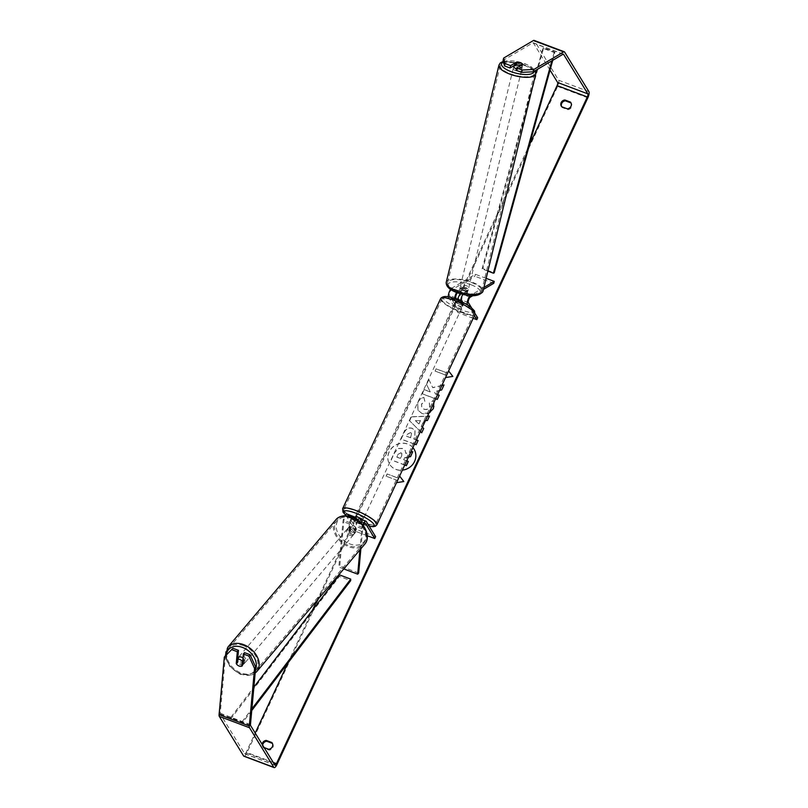 <?xml version="1.0" encoding="UTF-8"?>
<svg xmlns="http://www.w3.org/2000/svg" width="808" height="808" viewBox="0 0 808 808"><rect width="100%" height="100%" fill="white"/><g stroke="black" fill="none" stroke-linecap="round" stroke-linejoin="round"><path stroke-width="0.61" stroke-dasharray="4.04 3.03" d="M355.762 532.018L356.389 525.099A2.98 0.939 -69.4 0 1 357.378 522.059A2.98 0.939 -69.4 0 1 358.782 520.726A2.98 0.939 -69.4 0 1 358.964 520.877L360.853 523.958A4.252 0.959 25 0 1 354.813 521.685L352.924 518.605A2.98 0.939 110.6 0 0 352.743 518.453A2.98 0.939 110.6 0 0 351.329 519.786A2.98 0.939 110.6 0 0 350.349 522.827L349.712 529.735A4.252 3.03 -139.7 0 0 352.621 532.199A4.252 3.03 -139.7 0 0 355.762 532.018L354.793 533.149L355.429 526.23A5.101 1.606 -69.4 0 1 357.712 520.049M352.227 517.08A5.101 1.606 110.6 0 0 349.379 523.958L348.753 530.876A4.252 3.03 -139.7 0 0 351.652 533.33A4.252 3.03 -139.7 0 0 354.793 533.149M343.784 568.933L338.815 567.065L342.966 521.544A5.101 1.606 -69.4 0 1 344.976 515.767M347.066 514.039A5.101 1.606 -69.4 0 1 347.369 514.312L356.742 529.563L355.863 531.442L346.501 516.191A2.98 0.939 -69.4 0 0 346.319 516.029A2.98 0.939 -69.4 0 0 344.905 517.373A2.98 0.939 -69.4 0 0 343.925 520.413L339.784 565.923L338.815 567.065M360.873 548.763L362.812 527.513A2.98 0.939 -69.4 0 1 363.307 525.543M359.913 549.895L361.843 528.654A5.101 1.606 -69.4 0 1 362.832 524.927M367.286 535.734L355.863 531.442M375.629 536.674L356.742 529.563M359.54 518.736A5.101 1.606 -69.4 0 1 359.843 518.999L361.731 522.079A4.252 0.959 25 0 1 355.682 519.807L354.692 518.191M358.671 573.034L339.784 565.923M354.813 521.685L355.682 519.807M360.853 523.958L361.731 522.079M349.712 529.735L348.753 530.876M457.409 292.799A2.98 0.939 -69.4 0 1 457.732 292.526L461.317 290.415L461.782 288.476A4.252 1.464 -166.4 0 1 465.489 289.214A4.252 1.464 -166.4 0 1 467.832 290.759L464.246 292.87A5.101 1.606 110.6 0 0 462.843 294.445M461.317 290.415A4.252 1.464 -166.4 0 1 465.014 291.153A4.252 1.464 -166.4 0 1 467.357 292.688L463.782 294.799A2.98 0.939 110.6 0 0 462.176 297.374A2.98 0.939 110.6 0 0 461.893 300.142L463.782 303.222A4.252 0.959 25 0 1 457.742 300.95L456.863 299.526M486.133 278.336L475.346 274.276L451.783 288.173A5.101 1.606 110.6 0 0 450.581 289.436M448.4 296.94A5.101 1.606 110.6 0 0 448.551 297.334L457.914 312.585L458.793 310.706L449.43 295.455A2.98 0.939 110.6 0 1 449.713 292.688A2.98 0.939 110.6 0 1 451.308 290.112L474.872 276.215L475.346 274.276M460.823 301.404A5.101 1.606 110.6 0 0 461.014 302.02L462.913 305.101A4.252 0.959 25 0 1 456.863 302.828L454.975 299.748A5.101 1.606 -69.4 0 1 454.742 298.839M456.601 292.496A5.101 1.606 -69.4 0 1 458.207 290.587L461.782 288.476M483.911 287.466L470.67 295.284A5.101 1.606 110.6 0 0 470.226 295.637M483.447 289.405L472.71 295.738M471.599 307.899L475.175 313.736M477.68 317.807L458.793 310.706M473.155 318.322L457.914 312.585M467.984 305.333L474.367 315.726M493.759 283.325L474.872 276.215M457.742 300.95L456.863 302.828M463.782 303.222L462.913 305.101M467.357 292.688L467.832 290.759M513.676 66.65A4.252 1.464 -166.4 0 1 519.514 66.64A4.252 1.464 -166.4 0 1 521.938 68.65A4.252 1.464 -166.4 0 1 516.443 68.781M513.949 65.68A4.252 1.464 -166.4 0 1 513.959 65.488A4.252 1.464 -166.4 0 1 516.666 64.771L517.322 62.054M461.6 293.163A4.252 1.464 -166.4 0 1 459.449 291.88L460.015 289.557A4.252 1.464 -166.4 0 1 459.742 288.83A4.252 1.464 -166.4 0 1 462.449 288.123L461.883 290.446A4.252 1.464 -166.4 0 1 465.014 291.153A4.252 1.464 -166.4 0 1 467.175 292.435L467.741 290.112A4.252 1.464 -166.4 0 1 468.004 290.84A4.252 1.464 -166.4 0 1 465.297 291.547L464.731 293.87A4.252 1.464 -166.4 0 1 461.6 293.163M462.449 289.678A4.252 1.464 -166.4 0 1 460.025 287.668A4.252 1.464 -166.4 0 1 465.863 287.658A4.252 1.464 -166.4 0 1 468.286 289.668A4.252 1.464 -166.4 0 1 462.449 289.678M461.883 290.446L459.449 291.88M464.731 293.87L467.175 292.435M521.938 68.65L522.221 67.488A4.252 1.464 -166.4 0 0 521.948 66.761L522.503 64.478M522.221 67.488A4.252 1.464 -166.4 0 1 519.514 68.205L520.069 65.913M521.948 66.761L519.514 68.205M514.221 66.216L516.666 64.771M460.015 289.557L462.449 288.123M467.741 290.112L465.297 291.547M462.923 287.739A4.252 1.464 -166.4 0 1 460.499 285.729A4.252 1.464 -166.4 0 1 466.337 285.729A4.252 1.464 -166.4 0 1 468.761 287.739A4.252 1.464 -166.4 0 1 462.923 287.739M515.625 70.599A4.252 1.464 -166.4 0 1 513.201 68.589A4.252 1.464 -166.4 0 1 519.039 68.579A4.252 1.464 -166.4 0 1 521.463 70.589A4.252 1.464 -166.4 0 1 515.625 70.599M524.392 65.428A17.554 6.05 -166.4 0 1 534.391 73.73A17.554 6.05 -166.4 0 1 510.282 73.75A17.554 6.05 -166.4 0 1 500.273 65.448A17.554 6.05 -166.4 0 1 524.392 65.428M471.68 282.568A17.554 6.05 -166.4 0 1 481.689 290.87A17.554 6.05 -166.4 0 1 457.57 290.89A17.554 6.05 -166.4 0 1 447.571 282.588A17.554 6.05 -166.4 0 1 471.68 282.568M412.878 447.592A14.342 13.221 -31.6 0 0 389.082 451.894A14.342 13.221 -31.6 0 0 389.597 464.186A14.342 13.221 -31.6 0 0 402.364 470.145M412.868 447.622A14.342 13.221 -31.6 0 0 389.163 452.036A14.342 13.221 -31.6 0 0 389.688 464.327A14.342 13.221 -31.6 0 0 402.475 470.276A14.342 13.221 -31.6 0 0 414.645 461.62A14.342 13.221 -31.6 0 0 414.12 449.319A14.342 13.221 -31.6 0 0 414.08 449.258M244.511 652.632L243.43 664.509L242.279 665.873M243.43 664.509A4.252 3.03 40.3 0 1 240.289 664.691A4.252 3.03 40.3 0 1 237.39 662.237L237.724 658.56M441.855 385.436L432.664 387.577L428.816 379.447L426.513 384.376L430.23 391.86L424.099 389.547L422.16 393.708L435.633 398.778M437.582 394.617L435.31 393.769L434.31 391.597L439.532 390.426M425.483 420.564L424.24 420.594L421.524 426.412L422.372 427.22M420.392 431.472L409.545 420.726L411.403 416.746L427.533 416.15M264.105 747.552L263.095 747.168A4.252 3.919 148.4 0 1 262.166 744.39M225.483 655.702L220.241 713.242A2.555 0.798 110.6 0 0 220.352 714.131L244.652 753.702A2.555 0.798 110.6 0 0 244.804 753.844A2.555 0.798 110.6 0 0 246.218 752.288L255.197 733.038M287.699 663.338L312.464 610.212M316.978 600.546L457.449 299.293M460.065 293.688L529.412 144.965M448.521 370.821L447.47 373.074L436.138 368.812L435.088 371.064L446.42 375.326L445.531 377.558M397.405 480.437L386.072 476.175L397.405 480.437L396.526 482.669M386.072 476.175L387.123 473.922L398.455 478.185L399.606 476.064L398.536 478.326L387.123 473.922M414.514 444.077L401.041 439.007L404.04 432.573C405.99 428.634 408.737 427.22 412.262 428.331L414.969 430.422L414.736 436.845L413.777 438.906L416.453 439.916M428.987 413.039L421.877 413.373L417.928 410.181L417.716 402.495C419.231 399.546 421.271 397.819 423.836 397.314L424.816 401.364L421.513 403.98L421.665 407.343L423.877 409.08C426.422 409.868 428.321 409.181 429.583 407.01L429.331 402.94L433.038 400.647L433.906 402.485M243.905 756.227A5.101 1.606 110.6 0 0 246.733 753.137L557.621 86.426A5.101 1.606 110.6 0 0 558.692 80.245L534.391 40.673A5.101 1.606 110.6 0 0 534.088 40.4M272.437 743.481A4.252 3.919 148.4 0 1 269.175 750.107L263.61 748.016A4.252 3.919 148.4 0 1 262.681 745.239M561.621 106.605A4.252 3.919 -31.6 0 0 562.247 107.585L567.812 109.676A4.252 3.919 -31.6 0 0 571.074 103.05M516.08 70.256L522.231 66.63A4.252 1.464 13.6 0 0 516.181 64.357L514.423 65.397M550.036 70.104L533.341 42.925A2.555 0.798 110.6 0 0 533.189 42.784A2.555 0.798 110.6 0 0 532.856 42.844L503.071 60.418M237.39 662.237L236.673 663.085M268.66 749.269L269.175 750.107M263.095 747.168L263.61 748.016M516.181 64.357L516.645 62.458M522.231 66.63L522.796 64.307M567.297 108.838L567.812 109.676M561.732 106.747L562.247 107.585M404.737 465.044L391.234 459.964L394.556 452.844L398.394 448.42L402.586 448.43L405.101 450.399L405.788 453.278L410.757 452.137M398.485 448.561L402.667 448.571L405.192 450.541L405.879 453.419L412.827 451.813M391.234 459.964L394.466 452.702L398.394 448.42M404.778 464.954L391.153 459.823M408.444 457.096L404.586 457.934L403.647 459.621L406.727 460.782M403.737 459.762L408.323 461.489M404.586 457.934L403.647 459.621M408.525 456.924L404.505 457.793M452.914 376.558L445.37 377.578M445.45 377.72L446.42 375.326M446.501 375.468L435.088 371.064M447.47 373.074L436.219 368.953L435.169 371.205M447.551 373.215L448.612 370.963M386.153 476.316L387.204 474.064M403.899 481.669L396.354 482.689M397.486 480.578L396.435 482.831M418.877 423.917L420.443 420.574L415.393 420.625L418.968 424.059L420.443 420.574M420.524 420.705L415.393 420.625M429.422 416.231L427.513 420.655L424.321 420.736L421.524 426.412M421.604 426.553L422.362 427.26M423.796 428.624L421.705 432.775M421.796 432.916L409.545 420.726M409.636 420.867L411.403 416.746M411.494 416.888L427.472 416.302M415.484 420.766L418.968 424.059M410.514 432.563L407.414 434.219L406.495 436.169L410.494 437.673L411.504 433.32L410.514 432.563L407.495 434.361L406.495 436.169M406.586 436.31L410.494 437.673M410.575 437.815L411.585 433.462L410.605 432.704M418.049 440.623L416.231 444.834L401.121 439.148L404.131 432.714C406.081 428.775 408.818 427.361 412.343 428.472L415.06 430.563L414.817 436.987L413.777 438.906M413.858 439.047L416.413 440.006M441.774 385.618L432.745 387.719L428.816 379.447M437.532 394.708L435.391 393.91L434.401 391.739L441.774 390.082L443.935 385.123M428.897 379.588L426.604 384.517L430.321 392.001L424.19 389.688L422.251 393.849L437.36 399.536L439.168 395.324M423.917 397.455L424.897 401.505L421.594 404.121L421.756 407.474L423.968 409.222C426.513 410.01 428.412 409.323 429.674 407.151L429.412 403.071L433.118 400.788C434.654 402.849 434.755 405.495 433.431 408.717C430.876 413.312 427.068 414.918 422.008 413.524L418.009 410.323L417.797 402.636C419.312 399.687 421.352 397.96 423.917 397.455L423.836 397.314M400.98 452.864L398.001 454.288L396.728 457.015L400.364 458.389L401.647 455.631L401.758 453.399L400.889 452.722L398.081 454.429L396.809 457.156L400.445 458.53L401.728 455.773L401.849 453.541L400.93 452.844M238.118 657.732A4.252 3.03 -139.7 0 0 241.067 663.782A4.252 3.03 -139.7 0 0 244.602 663.227A4.252 3.03 -139.7 0 0 243.006 657.914M242.733 660.873L243.642 659.803A4.252 3.03 -139.7 0 1 244.026 663.913A4.252 3.03 -139.7 0 1 243.218 664.519L242.299 665.59M355.772 527.533A4.252 3.03 -139.7 0 0 353.217 525.594A4.252 3.03 -139.7 0 0 350.49 525.543L349.329 526.907A4.252 3.03 -139.7 0 0 348.521 527.513A4.252 3.03 -139.7 0 0 348.904 531.624L350.056 530.26A4.252 3.03 -139.7 0 0 352.621 532.199A4.252 3.03 -139.7 0 0 355.348 532.25L354.197 533.613A4.252 3.03 -139.7 0 0 355.005 533.007A4.252 3.03 -139.7 0 0 354.621 528.897L355.772 527.533L355.348 532.25M350.884 534.24A4.252 3.03 -139.7 0 0 354.429 533.694A4.252 3.03 -139.7 0 0 351.48 527.644A4.252 3.03 -139.7 0 0 347.945 528.19A4.252 3.03 -139.7 0 0 350.884 534.24M350.056 530.26L350.49 525.543M236.582 664.115L237.926 662.53A4.252 3.03 -139.7 0 1 237.542 658.419A4.252 3.03 -139.7 0 1 237.754 658.197M243.218 664.519L243.642 659.803M238.36 657.813L237.926 662.53M349.329 526.907L348.904 531.624M354.197 533.613L354.621 528.897M349.925 535.381A4.252 3.03 -139.7 0 0 353.46 534.825A4.252 3.03 -139.7 0 0 350.521 528.775A4.252 3.03 -139.7 0 0 346.975 529.331A4.252 3.03 -139.7 0 0 349.925 535.381M242.026 662.641A4.252 3.03 -139.7 0 0 245.571 662.095A4.252 3.03 -139.7 0 0 242.622 656.045A4.252 3.03 -139.7 0 0 239.087 656.601A4.252 3.03 -139.7 0 0 242.026 662.641M243.572 645.723A17.554 12.524 -139.7 0 0 228.937 647.996A17.554 12.524 -139.7 0 0 241.087 672.973A17.554 12.524 -139.7 0 0 255.722 670.701A17.554 12.524 -139.7 0 0 243.572 645.723M351.46 518.453A17.554 12.524 -139.7 0 0 336.825 520.726A17.554 12.524 -139.7 0 0 348.985 545.703A17.554 12.524 -139.7 0 0 363.61 543.43A17.554 12.524 -139.7 0 0 351.46 518.453M355.035 516.807A4.252 0.959 -155 0 0 355.116 517.181A4.252 0.959 -155 0 0 359.126 519.746A4.252 0.959 -155 0 0 362.741 520.403A4.252 0.959 -155 0 0 362.671 520.029A4.252 0.959 -155 0 0 362.56 519.867M354.52 517.918L354.51 517.928A4.252 0.959 -155 0 0 354.51 517.928A4.252 0.959 -155 0 0 354.591 518.312A4.252 0.959 -155 0 0 356.338 519.736L355.288 521.988A4.252 0.959 -155 0 0 360.57 523.978L359.348 521.978A4.252 0.959 -155 0 0 354.055 519.988L355.288 521.988M354.853 518.281L354.055 519.988M359.348 521.978L360.398 519.726A4.252 0.959 -155 0 1 362.146 521.15A4.252 0.959 -155 0 1 362.216 521.524A4.252 0.959 -155 0 1 361.62 521.726L360.57 523.978M456.813 299.637L455.934 301.505A4.252 0.959 -155 0 0 455.348 301.707A4.252 0.959 -155 0 0 455.419 302.081A4.252 0.959 -155 0 0 457.166 303.505L458.217 301.253A4.252 0.959 -155 0 0 463.499 303.242L462.277 301.243L461.227 303.495A4.252 0.959 -155 0 1 462.974 304.919A4.252 0.959 -155 0 1 463.045 305.293L462.519 306.424A4.252 0.959 -155 0 0 462.449 306.05A4.252 0.959 -155 0 0 458.439 303.475A4.252 0.959 -155 0 0 454.823 302.828A4.252 0.959 -155 0 0 454.894 303.202A4.252 0.959 -155 0 0 458.904 305.777A4.252 0.959 -155 0 0 462.519 306.424M462.277 301.243A4.252 0.959 -155 0 0 460.792 300.445M456.985 299.253L458.217 301.253M463.045 305.293A4.252 0.959 -155 0 1 462.449 305.495L463.499 303.242M361.62 521.726L360.398 519.726M355.106 517.736L356.338 519.736M455.934 301.505L457.166 303.505M462.449 305.495L461.227 303.495M461.57 307.929A4.252 0.959 -155 0 0 457.56 305.353A4.252 0.959 -155 0 0 453.945 304.707A4.252 0.959 -155 0 0 454.015 305.081A4.252 0.959 -155 0 0 458.025 307.646A4.252 0.959 -155 0 0 461.651 308.303A4.252 0.959 -155 0 0 461.57 307.929M363.539 518.15A4.252 0.959 -155 0 0 359.54 515.575A4.252 0.959 -155 0 0 355.914 514.928A4.252 0.959 -155 0 0 355.985 515.302A4.252 0.959 -155 0 0 359.994 517.878A4.252 0.959 -155 0 0 363.62 518.524A4.252 0.959 -155 0 0 363.539 518.15M344.168 510.858A17.554 3.949 -155 0 0 360.721 521.463A17.554 3.949 -155 0 0 375.68 524.15A17.554 3.949 -155 0 0 375.366 522.594A17.554 3.949 -155 0 0 358.813 511.989A17.554 3.949 -155 0 0 343.854 509.303A17.554 3.949 -155 0 0 344.168 510.858M442.198 300.637A17.554 3.949 -155 0 0 458.752 311.242A17.554 3.949 -155 0 0 473.71 313.918A17.554 3.949 -155 0 0 473.397 312.373A17.554 3.949 -155 0 0 456.843 301.758A17.554 3.949 -155 0 0 441.885 299.081A17.554 3.949 -155 0 0 442.198 300.637M251.743 710.535L241.986 723.352L230.654 719.09L339.34 576.397L350.672 580.659M339.4 574.852L339.34 576.397M241.986 723.352L242.047 721.807L230.714 717.544L253.874 687.143M242.047 721.807L251.894 708.879M230.654 719.09L230.714 717.544M552.722 60.327L554.975 52.136L543.643 47.874L482.871 268.589L494.203 272.862M487.881 271.114L482.063 268.923L482.871 268.589M554.975 52.136L554.167 52.47L542.835 48.207L536.936 69.639M535.704 74.104L482.063 268.923M554.167 52.47L551.864 60.832M543.643 47.874L542.835 48.207M349.379 523.958L342.966 521.544M353.793 516.726L347.369 514.312M352.924 518.605L346.501 516.191M350.349 522.827L343.925 520.413M364.974 523.14L358.964 520.877M366.256 521.423L359.843 518.999M361.843 528.654L355.429 526.23M362.812 527.513L356.389 525.099M458.207 290.587L451.783 288.173M454.975 299.748L448.551 297.334M457.732 292.526L451.308 290.112M455.853 297.869L449.43 295.455M468.317 302.566L461.893 300.142M464.802 303.444L461.014 302.02M470.67 295.284L464.246 292.87M470.195 297.223L463.782 294.799M535.714 74.053A18.917 6.525 13.6 0 0 524.937 65.105A18.917 6.525 13.6 0 0 498.95 65.125M503.424 61.761A16.786 5.787 -166.4 0 1 524.554 63.67A16.786 5.787 -166.4 0 1 534.179 71.266M446.248 282.265A18.917 6.525 -166.4 0 1 472.226 282.245A18.917 6.525 -166.4 0 1 483.012 291.193M470.902 284.689A16.786 5.787 13.6 0 0 449.238 283.053A16.786 5.787 13.6 0 0 457.409 292.647A16.786 5.787 13.6 0 0 479.073 294.284A16.786 5.787 13.6 0 0 470.902 284.689M273.266 762.469L246.218 752.288M587.84 97.798L557.621 86.426M276.952 764.509L246.733 753.137M563.075 54.217L532.856 42.844M563.206 54.156L533.341 42.925M274.871 765.075L244.652 753.702M250.571 725.503L220.352 714.131M250.46 724.614L220.241 713.242M588.911 91.617L558.692 80.245M564.61 52.045L534.391 40.673M256.752 671.579A18.917 13.494 40.3 0 1 240.986 674.024A18.917 13.494 40.3 0 1 227.896 647.117M226.452 654.732A16.786 11.979 -139.7 0 0 240.178 673.519A16.786 11.979 -139.7 0 0 255.51 669.186M335.795 519.847A18.917 13.494 -139.7 0 0 348.884 546.764A18.917 13.494 -139.7 0 0 364.65 544.309M352.369 517.908A16.786 11.979 40.3 0 1 366.105 536.552A16.786 11.979 40.3 0 1 349.995 543.976A16.786 11.979 40.3 0 1 336.259 525.331A16.786 11.979 40.3 0 1 352.369 517.908M376.912 524.725A18.917 4.252 25 0 1 360.792 521.837A18.917 4.252 25 0 1 342.956 510.404A18.917 4.252 25 0 1 342.622 508.727M440.653 298.506A18.917 4.252 -155 0 0 440.986 300.172A18.917 4.252 -155 0 0 458.823 311.615A18.917 4.252 -155 0 0 474.942 314.494M443.754 299.011A16.786 3.777 25 0 1 455.278 299.101A16.786 3.777 25 0 1 473.589 310.242A16.786 3.777 25 0 1 462.065 310.151A16.786 3.777 25 0 1 443.754 299.011M345.632 514.858A16.786 3.777 -155 0 0 369.185 526.18M352.743 518.453L346.319 516.029M365.206 523.14L358.782 520.726M503.303 61.297L524.826 63.62L530.765 66.478L535.179 70.67M459.742 288.83L460.025 287.668M468.004 290.84L468.286 289.668M460.499 285.729L513.201 68.589M481.689 290.87L534.391 73.73M447.571 282.588L500.273 65.448M468.761 287.739L521.463 70.589M563.408 54.156L533.189 42.784M275.023 765.216L244.804 753.844M272.205 743.047L272.72 743.885M262.701 746.643L263.216 747.481M570.842 102.616L571.357 103.454M561.338 106.212L561.853 107.05M255.156 673.115L251.884 674.882L240.39 674.367L230.038 666.893L225.281 655.945M244.602 663.227L244.026 663.913M355.005 533.007L354.429 533.694M348.521 527.513L347.945 528.19M353.46 534.825L245.571 662.095M336.825 520.726L228.937 647.996M363.61 543.43L255.722 670.701M346.975 529.331L239.087 656.601M455.348 301.707L454.823 302.828M362.741 520.403L362.216 521.524M345.541 514.969L357.328 522.099L369.266 526.311M453.945 304.707L355.914 514.928M473.71 313.918L375.68 524.15M441.885 299.081L343.854 509.303M461.651 308.303L363.62 518.524"/><path stroke-width="1.21" d="M354.692 518.191L353.793 516.726A5.101 1.606 110.6 0 0 353.49 516.464A5.101 1.606 110.6 0 0 352.227 517.08M344.976 515.767A5.101 1.606 -69.4 0 1 347.066 514.039L353.49 516.464M363.307 525.543A2.98 0.939 -69.4 0 1 365.206 523.14A2.98 0.939 -69.4 0 1 365.388 523.301L374.75 538.542L367.286 535.734M362.832 524.927A5.101 1.606 -69.4 0 1 365.953 521.15A5.101 1.606 -69.4 0 1 366.256 521.423L375.629 536.674L374.75 538.542M359.913 549.895L357.702 574.165L358.671 573.034L360.873 548.763M357.712 520.049A5.101 1.606 -69.4 0 1 359.54 518.736L365.953 521.15M357.702 574.165L343.784 568.933M450.581 289.436A5.101 1.606 110.6 0 0 448.4 296.94M454.742 298.839A5.101 1.606 -69.4 0 1 456.601 292.496M456.863 299.526L455.853 297.869A2.98 0.939 -69.4 0 1 456.015 295.465A2.98 0.939 -69.4 0 1 457.409 292.799M470.226 295.637A5.101 1.606 110.6 0 0 467.761 300.192A5.101 1.606 110.6 0 0 467.438 304.444L467.984 305.333M472.71 295.738L470.195 297.223A2.98 0.939 110.6 0 0 468.6 299.788A2.98 0.939 110.6 0 0 468.317 302.566L471.599 307.899M483.911 287.466L494.233 281.386L493.759 283.325L483.447 289.405M475.175 313.736L477.68 317.807L476.801 319.685L473.155 318.322M474.367 315.726L476.801 319.685M462.843 294.445A5.101 1.606 110.6 0 0 460.823 301.404M494.233 281.386L486.133 278.336M516.443 68.781A4.252 1.464 -166.4 0 1 516.1 68.66A4.252 1.464 -166.4 0 1 513.676 66.65L513.908 65.7M517.039 64.781A4.252 1.464 -166.4 0 1 514.878 63.499L517.322 62.054A4.252 1.464 -166.4 0 1 520.453 62.761A4.252 1.464 -166.4 0 1 522.614 64.054L520.17 65.488A4.252 1.464 -166.4 0 1 517.039 64.781M513.949 65.68A4.252 1.464 -166.4 0 0 514.221 66.216L514.878 63.499M402.364 470.145A14.342 13.221 -31.6 0 0 414.565 461.479A14.342 13.221 -31.6 0 0 414.039 449.187A14.342 13.221 -31.6 0 0 412.878 447.592M564.883 99.99A4.252 3.919 -31.6 0 0 561.732 106.747L567.297 108.838A4.252 3.919 -31.6 0 0 570.448 102.081L564.883 99.99L565.398 100.828A4.252 3.919 -31.6 0 0 561.621 106.605M262.166 744.39A4.252 3.919 148.4 0 1 266.246 740.411L266.761 741.259L272.326 743.35A4.252 3.919 148.4 0 1 272.437 743.481M262.681 745.239A4.252 3.919 148.4 0 1 266.761 741.259M237.724 658.56L238.471 650.359L237.32 651.723L236.239 663.6A4.252 3.03 -139.7 0 0 239.138 666.055A4.252 3.03 -139.7 0 0 242.279 665.873L243.359 653.995L244.511 652.632L250.056 654.722L255.702 667.075L250.46 724.614A2.555 0.798 110.6 0 0 250.571 725.503L274.871 765.075A2.555 0.798 110.6 0 0 275.023 765.216A2.555 0.798 110.6 0 0 276.437 763.661L587.325 96.96A2.555 0.798 110.6 0 0 587.86 93.869L563.56 54.298A2.555 0.798 110.6 0 0 563.408 54.156A2.555 0.798 110.6 0 0 563.075 54.217L533.29 71.791L521.625 72.346L516.08 70.256L516.645 67.933L522.796 64.307A4.252 1.464 -166.4 0 0 516.746 62.034L510.606 65.66L505.061 63.569L504.495 65.903L503.071 60.418L503.636 58.085L505.061 63.569M439.532 390.426L441.683 389.941L444.016 384.941L441.855 385.436M435.633 398.778L437.269 399.394L439.209 395.233L437.582 394.617M422.372 427.22L423.715 428.482L421.705 432.775L420.392 431.472M427.533 416.15L429.492 416.08L427.422 420.514L425.483 420.564M266.246 740.411L271.811 742.512A4.252 3.919 148.4 0 1 268.66 749.269L264.105 747.552M255.197 733.038L287.699 663.338M312.464 610.212L316.978 600.546M457.449 299.293L460.065 293.688M529.412 144.965L557.106 85.587A2.555 0.798 110.6 0 0 557.641 82.497L550.036 70.104M452.813 376.417L448.612 370.963L452.834 376.417L445.531 377.558M403.818 481.528L399.606 476.064L403.798 481.528L396.526 482.669M416.453 439.916L418.089 440.532L416.15 444.693L414.514 444.077M433.906 402.485L433.341 408.585L428.987 413.039M255.702 667.075L254.55 668.438L249.308 725.978A5.101 1.606 110.6 0 0 249.521 727.755L273.821 767.327A5.101 1.606 110.6 0 0 274.124 767.6A5.101 1.606 110.6 0 0 276.952 764.509L587.84 97.798A5.101 1.606 110.6 0 0 588.911 91.617L564.61 52.045A5.101 1.606 110.6 0 0 564.307 51.773A5.101 1.606 110.6 0 0 563.641 51.894L533.856 69.458L533.29 71.791M571.074 103.05A4.252 3.919 -31.6 0 0 570.963 102.919L565.398 100.828M521.625 72.346L522.19 70.023L516.645 67.933M522.19 70.023L533.856 69.458M564.307 51.773L534.088 40.4A5.101 1.606 110.6 0 0 533.421 40.521L503.636 58.085M514.423 65.397L510.04 67.983L504.495 65.903M510.04 67.983L510.606 65.66M238.471 650.359L232.926 648.269L224.331 657.066L219.089 714.605A5.101 1.606 110.6 0 0 219.301 716.383L243.602 755.955A5.101 1.606 110.6 0 0 243.905 756.227L274.124 767.6M237.32 651.723L231.775 649.632M224.331 657.066L232.926 648.269M254.55 668.438L248.904 656.086L243.359 653.995M248.904 656.086L250.056 654.722M236.673 663.085L236.239 663.6M271.811 742.512L272.326 743.35M570.448 102.081L570.963 102.919M406.727 460.782L408.323 461.489L406.374 465.661L404.778 464.954M406.374 465.661L404.737 465.044M408.232 461.348L406.293 465.519M408.444 457.096L410.585 456.631L408.525 456.924M410.504 456.49L412.747 451.672L410.585 456.631M410.757 452.137L412.747 451.672M414.08 449.258A14.342 13.221 -31.6 0 0 412.868 447.622M422.362 427.26L423.695 428.523M427.472 416.302L429.422 416.231M416.413 440.006L418.049 440.623M443.935 385.123L441.774 385.618M439.168 395.324L437.532 394.708M243.006 657.914A4.252 3.03 -139.7 0 0 241.663 657.187A4.252 3.03 -139.7 0 0 238.118 657.732L237.764 658.156M242.299 661.399A4.252 3.03 -139.7 0 0 239.734 659.459A4.252 3.03 -139.7 0 0 237.007 659.409L236.582 664.115A4.252 3.03 -139.7 0 0 239.138 666.055A4.252 3.03 -139.7 0 0 241.865 666.105L242.733 660.873M242.299 665.59L241.865 666.105M237.007 659.409L238.36 657.813A4.252 3.03 -139.7 0 0 237.754 658.197M362.56 519.867A4.252 0.959 -155 0 0 358.459 517.373A4.252 0.959 -155 0 0 355.035 516.807L354.52 517.918A4.252 0.959 -155 0 1 355.106 517.736L354.853 518.281M460.792 300.445A4.252 0.959 -155 0 0 456.985 299.253L456.813 299.637M251.743 710.535L350.672 580.659L350.733 579.114L339.4 574.852L253.874 687.143M251.894 708.879L350.733 579.114M552.722 60.327L494.203 272.862L493.395 273.185L487.881 271.114M536.936 69.639L535.704 74.104M551.864 60.832L493.395 273.185M467.438 304.444L464.802 303.444M535.714 74.053L483.012 291.193A18.917 6.525 -166.4 0 1 457.025 291.213A18.917 6.525 -166.4 0 1 446.248 282.265L498.95 65.125A18.917 6.525 13.6 0 0 509.737 74.073A18.917 6.525 13.6 0 0 535.714 74.053L535.179 70.67M534.179 71.266A16.786 5.787 -166.4 0 1 511.06 71.629A16.786 5.787 -166.4 0 1 503.424 61.761M276.437 763.661L273.266 762.469M587.325 96.96L557.106 85.587M563.641 51.894L533.421 40.521M587.86 93.869L557.641 82.497M249.308 725.978L219.089 714.605M249.521 727.755L219.301 716.383M273.821 767.327L243.602 755.955M335.795 519.847C337.451 517.393 343.057 513.979 352.157 517.059C363.943 521.069 371.7 536.552 364.65 544.309A18.917 13.494 -139.7 0 0 351.561 517.393A18.917 13.494 -139.7 0 0 335.795 519.847L227.896 647.117A18.917 13.494 40.3 0 1 243.662 644.663A18.917 13.494 40.3 0 1 256.752 671.579L255.156 673.115M255.51 669.186A16.786 11.979 -139.7 0 0 242.552 647.45A16.786 11.979 -139.7 0 0 226.452 654.732M440.653 298.506L342.622 508.727A18.917 4.252 25 0 1 358.742 511.615A18.917 4.252 25 0 1 376.579 523.049A18.917 4.252 25 0 1 376.912 524.725L474.942 314.494A18.917 4.252 -155 0 0 474.609 312.827A18.917 4.252 -155 0 0 456.772 301.394A18.917 4.252 -155 0 0 440.653 298.506C442.986 295.708 447.834 295.869 455.187 299C462.631 302.364 468.387 304.06 474.528 311.009L474.942 314.494M369.185 526.18A16.786 3.777 -155 0 0 373.811 524.22A16.786 3.777 -155 0 0 355.5 513.08A16.786 3.777 -155 0 0 343.976 512.989A16.786 3.777 -155 0 0 345.632 514.858M498.95 65.125L500.172 63.024L503.303 61.297M446.248 282.265C445.905 286.375 449.531 289.85 457.136 292.698C470.822 297.182 479.457 296.688 483.012 291.193M364.65 544.309L256.752 671.579M227.896 647.117L225.281 655.945M342.622 508.727L343.036 512.221L345.541 514.969M369.266 526.311L373.256 526.715L375.437 526.2L376.912 524.725"/></g></svg>
